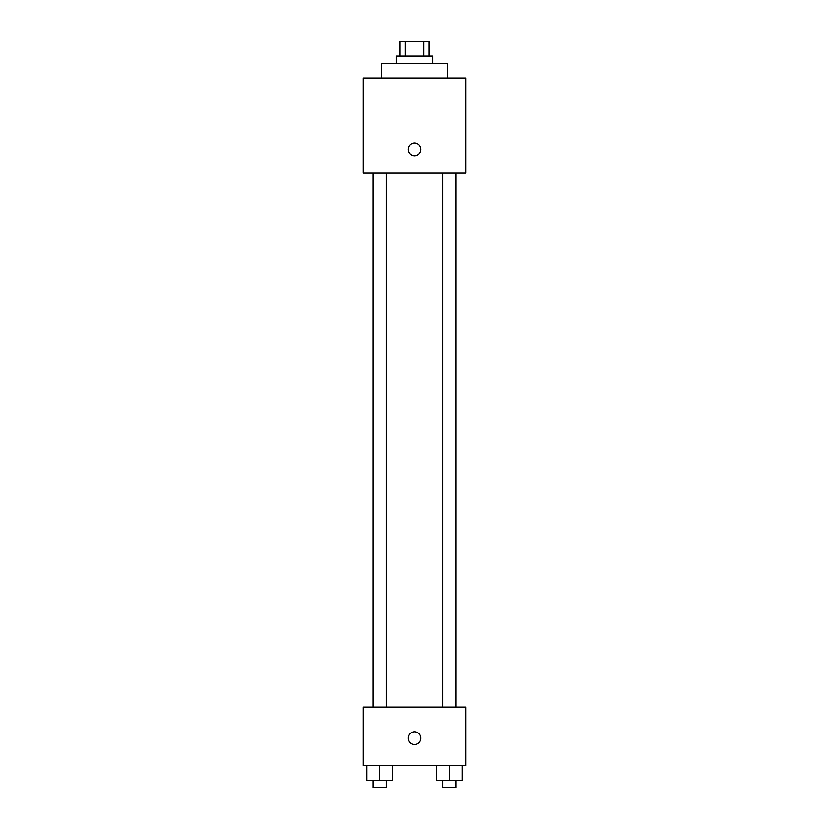 <?xml version="1.0" encoding="UTF-8"?>
<svg xmlns="http://www.w3.org/2000/svg" width="829" height="829" viewBox="0 0 829 829"><rect width="100%" height="100%" fill="white"/><g stroke="black" fill="none" stroke-linecap="round" stroke-linejoin="round"><path stroke-width="1.24" d="M405.122 56.082L405.122 41.45L399.868 41.45L399.868 56.082M405.122 41.45L429.132 41.45L429.132 56.082M423.878 56.082L423.878 41.45M396.21 63.398L396.21 56.082L432.79 56.082L432.79 63.398M447.411 78.019L447.411 63.398L381.589 63.398L381.589 78.019M363.299 78.019L465.701 78.019L465.701 173.116L363.299 173.116L363.299 78.019M414.5 155.738A6.404 6.404 0 0 1 408.956 146.142A6.404 6.404 0 0 1 420.044 146.142A6.404 6.404 0 0 1 414.5 155.738M363.299 707.085L465.701 707.085L465.701 765.602L363.299 765.602L363.299 707.085M414.5 744.577A6.404 6.404 0 0 1 408.956 734.971A6.404 6.404 0 0 1 420.044 734.971A6.404 6.404 0 0 1 414.5 744.577M436.52 765.602L436.52 780.234L462.116 780.234L462.116 765.602L462.116 780.234M449.318 780.234L449.318 765.602M455.898 780.234L455.898 787.55L442.738 787.55L442.738 780.234M366.884 765.602L366.884 780.234L392.48 780.234L392.48 765.602L392.48 780.234M379.682 780.234L379.682 765.602M386.262 780.234L386.262 787.55L373.102 787.55L373.102 780.234M442.738 173.116L442.738 707.085M455.898 173.116L455.898 707.085M386.262 707.085L386.262 173.116M373.102 707.085L373.102 173.116"/></g></svg>
